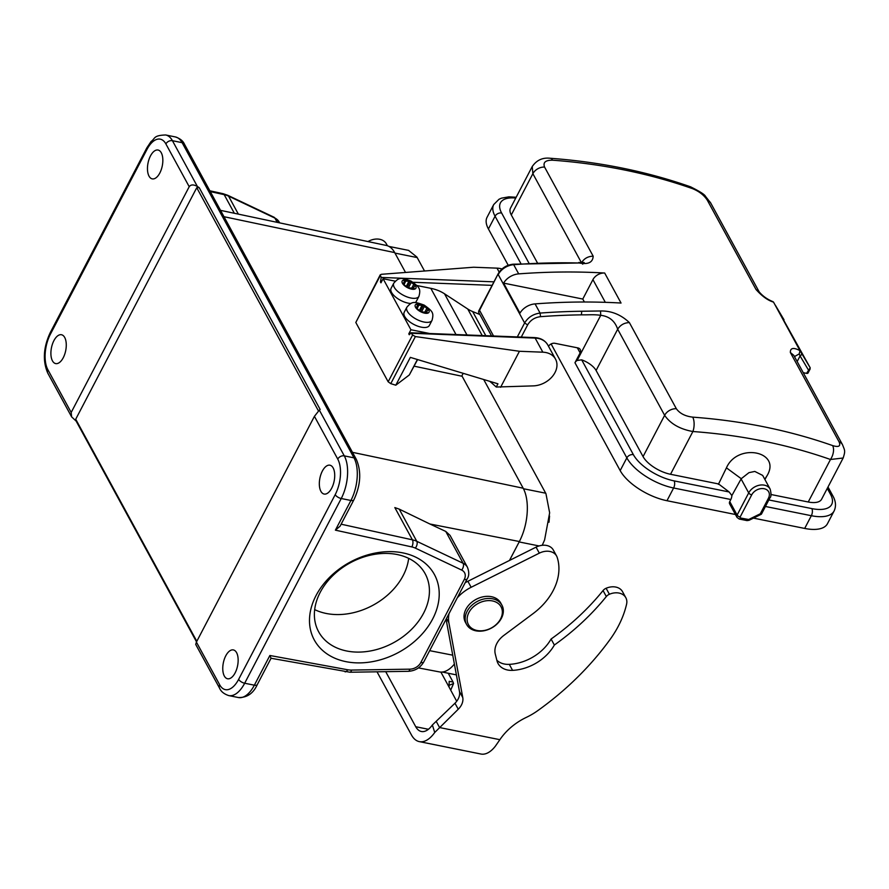 <?xml version="1.0" encoding="UTF-8"?>
<svg xmlns="http://www.w3.org/2000/svg" width="889" height="889" viewBox="0 0 889 889"><rect width="100%" height="100%" fill="white"/><g stroke="black" fill="none" stroke-linecap="round" stroke-linejoin="round"><path stroke-width="1.33" d="M463.202 373.324L461.702 376.18L414.141 366.179M380.236 274.823L355.811 322.474L388.16 381.792L390.771 383.648L395.794 385.204L409.318 374.958L417.597 359.567M220.516 210.349L386.326 245.453A38.716 19.125 101.4 0 1 394.694 252.598L405.517 272.445M461.891 375.825L523.188 488.228A38.716 19.125 101.4 0 1 519.365 541.523L429.898 523.999L399.217 509.119L416.774 541.301L463.125 563.282A15.48 11.601 -28.6 0 1 467.436 567.249L450.056 535.389L445.756 531.433L429.898 523.999M509.464 560.459L519.365 541.523M454.39 664.05A38.716 19.125 101.4 0 1 439.455 671.917L418.452 667.906M331.686 488.183A14.713 7.268 -78.6 0 0 334.653 473.715A14.713 7.268 -78.6 0 0 329.93 465.203A14.713 7.268 -78.6 0 0 319.896 478.193A14.713 7.268 -78.6 0 0 324.118 494.051A14.713 7.268 -78.6 0 0 331.686 488.183M314.428 416.33L196.402 642.091L219.727 684.863A25.803 12.746 -78.6 0 0 238.641 679.352L335.209 494.64A25.803 12.746 -78.6 0 0 337.753 459.102L314.428 416.33L319.34 410.107L344.299 455.879L353.978 457.835L182.112 142.651A30.971 15.302 -78.6 0 0 175.344 136.928L165.665 134.972C153.086 135.406 155.475 138.451 151.063 141.495L146.796 147.941L50.229 332.653C43.383 347.377 42.539 360.845 47.728 373.047L71.598 416.83L76.198 421.175M235.118 672.895A14.713 7.268 -78.6 0 0 238.085 658.427A14.713 7.268 -78.6 0 0 233.363 649.926A14.713 7.268 -78.6 0 0 223.328 662.905A14.713 7.268 -78.6 0 0 227.551 678.763A14.713 7.268 -78.6 0 0 235.118 672.895M71.187 412.463L189.213 186.701L165.887 143.929A25.803 12.746 -78.6 0 0 146.974 149.441L50.406 334.164A25.803 12.746 -78.6 0 0 47.862 369.691L71.187 412.463L71.598 416.83M159.82 173.011A14.713 7.268 -78.6 0 0 162.776 158.542A14.713 7.268 -78.6 0 0 158.053 150.03A14.713 7.268 -78.6 0 0 148.03 163.02A14.713 7.268 -78.6 0 0 152.252 178.878A14.713 7.268 -78.6 0 0 159.82 173.011M63.252 357.722A14.713 7.268 -78.6 0 0 66.208 343.254A14.713 7.268 -78.6 0 0 61.485 334.742A14.713 7.268 -78.6 0 0 51.462 347.732A14.713 7.268 -78.6 0 0 55.685 363.59A14.713 7.268 -78.6 0 0 63.252 357.722M345.921 661.649A68.397 51.24 -28.6 0 1 338.087 569.905A68.397 51.24 -28.6 0 1 439.066 590.229A68.397 51.24 -28.6 0 1 345.921 661.649M346.688 650.992A60.652 45.439 -28.6 0 1 318.651 631.79A60.652 45.439 -28.6 0 1 350.155 562.859A60.652 45.439 -28.6 0 1 425.153 573.716A60.652 45.439 -28.6 0 1 411.218 629.679A60.652 45.439 -28.6 0 1 346.688 650.992M314.684 609.621A60.652 45.439 151.4 0 0 326.23 613.466A60.652 45.439 151.4 0 0 408.662 558.37M189.213 186.701C190.879 184.445 193.602 184.379 197.391 186.479L199.203 187.646L320.162 409.473L319.34 410.107M75.843 420.53L75.721 419.23L196.747 187.712L199.203 187.646M219.727 684.863A5.156 3.867 -28.6 0 0 219.594 688.219L195.724 644.447L196.402 642.091M341.143 524.199L412.418 539.834L394.827 507.575L399.217 509.119M337.753 459.102A5.156 3.867 151.4 0 1 344.299 455.879A30.971 15.302 101.4 0 1 341.243 498.518L244.675 683.241L254.354 685.186L269.878 655.493L271.045 658.26L349.999 672.228A5.156 1.967 89.1 0 0 351.555 670.073A20.647 15.469 151.4 0 1 347.621 669.75A5.156 2.511 100.4 0 1 345.054 671.828M335.209 494.64A5.156 2.278 -152.4 0 0 341.243 498.518L350.922 500.474A5.156 2.278 27.6 0 0 353.866 499.862L340.098 526.177L335.397 530.155L350.922 500.474A30.971 15.302 -78.6 0 0 353.978 457.835A5.156 3.867 -28.6 0 1 356.367 459.469L184.501 144.285C183.09 140.929 180.034 138.473 175.344 136.928M509.497 560.448L519.165 541.946A38.716 19.125 101.4 0 0 520.376 539.501M408.629 250.42L416.93 257.088L424.52 270.989M483.694 379.503L545.946 493.673L549.646 512.82L544.59 539.979L542.457 544.79M466.581 624.445L465.436 622.344A20.136 15.08 -28.6 0 1 465.947 609.254A20.136 15.08 -28.6 0 1 483.738 596.686A20.136 15.08 -28.6 0 1 500.774 603.075L501.929 605.176A20.136 15.08 151.4 0 0 484.883 598.786A20.136 15.08 151.4 0 0 467.092 611.354A20.136 15.08 151.4 0 0 466.581 624.445A20.136 15.08 151.4 0 0 491.473 628.056A20.136 15.08 151.4 0 0 501.929 605.176M468.903 612.521A18.58 13.924 -28.6 0 1 499.351 604.509A18.58 13.924 -28.6 0 1 485.972 630.101A18.58 13.924 -28.6 0 1 468.903 612.521M387.404 245.742L386.371 243.864A14.457 10.824 151.4 0 0 369.102 240.963L367.924 241.552M456.702 701.288L449.045 687.041L449.189 681.341L453.046 682.03L453.557 683.519L450.779 689.997M496.84 660.216A20.647 15.469 151.4 0 0 509.308 664.361A41.294 30.937 151.4 0 0 551.08 639.024L554.358 645.025A210.349 157.586 151.4 0 0 606.32 596.552A6.19 4.645 -28.6 0 1 609.387 594.263A14.657 10.979 -28.6 0 1 625.823 597.708A14.657 10.979 -28.6 0 1 626.578 604.22A106.336 79.666 -28.6 0 1 609.998 639.558A259.644 194.513 -28.6 0 1 537.823 710.6A56.785 42.539 -28.6 0 1 526.355 717.367A52.907 39.638 151.4 0 0 499.874 739.681L495.34 746.215A36.138 17.847 101.4 0 1 480.938 754.028L419.341 741.626A36.138 17.847 -78.6 0 0 434.732 732.48L458.257 709.233A15.491 11.601 151.4 0 0 462.769 697.565L448.878 622.733A35.871 26.881 -28.6 0 1 449.023 613.621M551.08 639.024A210.349 157.586 151.4 0 0 603.053 590.552A6.19 4.645 -28.6 0 1 606.109 588.262A14.657 10.979 -28.6 0 1 622.544 591.696L625.823 597.708M457.257 597.864A35.871 26.881 -28.6 0 1 471.148 587.285L539.334 553.147A14.457 10.824 -28.6 0 1 556.614 556.047A14.457 10.824 -28.6 0 1 557.214 557.459A59.874 44.861 -28.6 0 1 533.078 613.621L503.819 635.435A20.647 15.469 151.4 0 0 495.284 654.06L496.973 660.727A20.647 15.469 151.4 0 0 498.04 663.483A20.647 15.469 151.4 0 0 512.575 670.362A41.294 30.937 151.4 0 0 554.358 645.025M465.158 582.751A35.871 26.881 -28.6 0 1 467.881 581.284L536.056 547.146A14.457 10.824 -28.6 0 1 553.336 550.047L556.614 556.047M385.715 671.673L415.741 726.735A25.814 12.746 -78.6 0 0 421.375 731.503A25.814 12.746 -78.6 0 0 432.365 724.98L454.979 703.232A15.491 11.601 151.4 0 0 459.491 691.553L446.078 619.266M436.321 721.546L439.588 727.558L499.874 739.681M432.365 724.98L434.732 732.48M377.014 671.806L411.44 734.936A36.138 17.847 -78.6 0 0 419.341 741.626M381.337 282.102L380.47 281.924L380.959 282.824L383.103 278.724L410.929 329.752L429.631 333.508M388.16 381.792L412.607 335.02L410.996 332.786L409.284 334.753L408.784 333.853L410.929 329.752M412.607 335.02L415.385 336.564L390.771 383.648M395.794 385.204L410.34 357.378L497.94 383.804L496.262 387.026L533.567 385.87A20.725 15.524 151.4 0 0 552.502 376.303A20.725 15.524 151.4 0 0 555.514 359.112A20.725 15.524 151.4 0 0 542.846 352.188L519.432 351.277L415.385 336.564M380.47 281.924L381.214 277.435L493.951 281.835M499.174 272.123L497.007 268.145L473.604 267.233L381.425 274.301L380.203 274.89L381.214 277.435M497.007 268.145A20.725 15.524 -28.6 0 1 501.974 268.989M519.432 351.277L500.607 387.293M496.262 387.026L492.062 383.281A23.559 10.401 -152.4 0 0 489.672 381.303M409.662 334.031L408.784 333.853M393.771 283.18C399.05 277.268 400.539 277.312 411.062 281.08C419.764 287.369 420.864 288.847 418.941 296.337A14.191 6.267 -152.4 0 1 407.195 296.959A14.191 6.267 -152.4 0 1 394.26 287.325A14.191 6.267 -152.4 0 1 393.771 283.18L391.093 288.314A14.191 6.267 27.6 0 0 391.571 292.448A14.191 6.267 27.6 0 0 410.885 303.482M415.163 302.627A14.191 6.267 27.6 0 0 416.252 301.46L418.941 296.337M406.873 307.194L404.184 312.328A14.191 6.267 27.6 0 0 404.673 316.462A14.191 6.267 27.6 0 0 417.608 326.107A14.191 6.267 27.6 0 0 429.354 325.474L432.032 320.351A14.191 6.267 -152.4 0 1 420.286 320.973A14.191 6.267 -152.4 0 1 407.351 311.339A14.191 6.267 -152.4 0 1 406.873 307.194C412.14 301.282 413.629 301.327 424.153 305.094C432.854 311.383 433.965 312.861 432.032 320.351M383.103 278.724L395.272 281.168M416.852 285.513L430.809 288.325A51.618 38.672 -28.6 0 1 444.511 293.792L467.747 309.005A41.294 30.937 151.4 0 0 472.648 311.561L479.871 314.517M418.897 305.105L416.708 304.071L417.408 305.472L416.885 306.916L415.53 307.305L420.964 311.872L425.364 312.172L427.565 313.206L426.864 311.806L427.387 310.361L428.731 309.972L423.308 305.405L418.897 305.105L417.285 308.205M421.842 305.694L419.586 310.005M423.308 305.405A7.745 3.412 27.6 0 0 416.708 304.071A7.745 3.412 27.6 0 0 415.53 307.305A7.745 3.412 27.6 0 0 420.964 311.872A7.745 3.412 27.6 0 0 427.565 313.206A7.745 3.412 27.6 0 0 428.731 309.972A7.745 3.412 27.6 0 0 423.308 305.405L420.408 310.939M424.153 306.838L421.586 311.75M426.564 308.861L424.886 312.072M427.387 310.361L426.231 312.572M426.864 311.806L426.409 312.661M416.885 306.916L416.441 307.772M405.806 281.091L403.617 280.057L404.306 281.457L403.795 282.902L402.439 283.291L407.862 287.858L412.274 288.158L414.463 289.192L413.763 287.792L414.285 286.347L415.641 285.958L410.207 281.391L405.806 281.091L404.195 284.191M408.74 281.68L406.495 285.991M410.207 281.391A7.745 3.412 27.6 0 0 403.617 280.057A7.745 3.412 27.6 0 0 402.439 283.291A7.745 3.412 27.6 0 0 407.862 287.858A7.745 3.412 27.6 0 0 414.463 289.192A7.745 3.412 27.6 0 0 415.641 285.958A7.745 3.412 27.6 0 0 410.207 281.391L407.318 286.925M411.051 282.824L408.484 287.736M413.474 284.847L411.796 288.058M414.285 286.347L413.129 288.558M413.763 287.792L413.318 288.647M403.795 282.902L403.339 283.758M771.041 494.517L808.245 501.996A23.492 10.368 27.6 0 0 821.614 499.218L843.328 457.679M503.596 283.113L582.784 299.048L592.93 279.624A10.324 7.734 -28.6 0 1 604.676 273.023A619.422 464.058 151.4 0 0 518.698 273.879A15.491 11.601 151.4 0 0 503.596 283.113L519.965 313.128A15.491 11.601 -28.6 0 1 535.067 303.894L540.079 313.084A619.422 464.058 -28.6 0 1 581.706 311.25L600.519 310.983C611.276 310.728 620.9 314.595 629.379 322.596C624.278 322.74 620.389 324.952 617.688 329.208L596.097 370.48L643.058 456.602A23.492 10.368 27.6 0 0 670.528 474.282L718.579 483.949L729.136 491.961L731.869 495.551L741.226 478.727M596.097 370.48A15.491 6.834 27.6 0 0 581.684 359.856L633.379 454.657A34.838 15.38 27.6 0 0 674.129 480.893L729.136 491.961M760.306 513.775L768.44 498.207A9.812 7.345 151.4 0 0 764.162 488.728A9.812 7.345 151.4 0 0 751.716 494.84L740.137 517.009A1.033 0.778 151.4 0 0 740.581 518.009L748.682 519.509L760.306 513.775L761.34 514.242M748.305 519.565A2.578 1.278 101.4 0 1 746.971 520.587L739.259 519.043L737.025 517.42A3.612 2.711 -28.6 0 1 737.114 515.064L748.705 492.906A12.39 9.279 -28.6 0 1 759.651 485.161A12.39 9.279 -28.6 0 1 770.141 489.094L762.673 475.415L754.805 471.437L748.96 472.648L741.248 478.704L726.435 467.847L718.379 484.372M731.869 495.551A5.167 2.545 101.4 0 1 730.825 499.507L729.747 501.563A3.612 2.711 151.4 0 0 729.658 503.907L737.025 517.42M764.918 479.515L766.885 475.982L764.762 479.238M766.885 475.982C782.042 451.356 737.537 442.344 726.435 467.847M629.379 322.596L676.34 408.718C679.718 413.429 685.186 416.241 692.72 417.141A10.324 4.456 94.2 0 1 692.887 431.521C679.852 429.154 670.439 423.753 664.639 415.33L643.058 456.602M692.72 417.141A619.422 464.058 -28.6 0 1 832.637 445.589A10.324 5.667 109.4 0 1 830.47 459.491A609.098 456.324 151.4 0 0 692.887 431.521L670.528 474.282M551.113 343.943L620.178 470.592A40.005 17.658 27.6 0 0 666.972 500.718L735.425 514.498M753.45 518.12L804.689 528.433A40.005 17.658 27.6 0 0 827.459 523.71L834.104 510.975A40.005 17.658 -152.4 0 1 811.346 515.709L804.689 528.433M832.637 445.589C838.805 447.467 840.95 446.211 839.049 441.8A10.324 7.734 -28.6 0 1 842.505 444.689C844.839 450.745 845.561 450.656 843.139 458.013L830.47 459.491L808.245 501.996M839.049 441.8L790.354 352.5L793.788 355.344M730.825 499.507L673.618 487.994A40.005 17.658 -152.4 0 1 626.834 457.868L574.961 362.745A5.167 3.867 -28.6 0 1 577.128 360.467L581.684 359.856M574.961 362.745L580.117 352.9L577.339 347.799M520.932 263.666L495.073 216.227A40.005 17.658 -152.4 0 1 493.717 204.559L487.061 217.283A40.005 17.658 27.6 0 0 488.417 228.962L508.219 265.278M790.354 352.5C790.221 347.899 793.421 347.266 799.956 350.599L773.519 302.104C767.918 300.482 762.073 296.27 755.983 289.458L758.917 291.692M755.983 289.458L707.288 200.158C704.044 195.18 699.121 191.335 692.52 188.646A10.324 5.667 -70.6 0 0 690.509 186.801C646.736 171.466 599.986 161.954 550.258 158.264C542.612 157.386 536.612 160.142 532.255 166.532M692.52 188.646A619.422 464.058 151.4 0 0 552.602 160.198C545.502 160.109 542.823 162.398 544.579 167.076L593.174 256.188C592.863 262.411 588.207 264.678 579.217 262.988L513.12 264.2A2.578 0.878 85.7 0 1 513.686 264.689L518.698 273.879M535.067 303.894A619.422 464.058 -28.6 0 1 621.044 303.038L604.676 273.023M517.32 336.931L524.621 322.974C528.066 317.295 533.211 313.995 540.079 313.084L540.523 316.673C534.789 317.351 530.489 320.096 527.633 324.918L524.621 322.974L498.229 274.579A2.578 1.133 -152.4 0 1 498.096 274.212A2.578 1.133 -152.4 0 1 498.107 273.912A2.578 1.133 -152.4 0 1 498.14 273.823C501.44 268.211 506.43 265 513.12 264.2M498.107 273.912L479.549 310.317L493.551 336.009M794.599 356.511L799.255 353.889L799.978 350.622L801.5 353.155A2.578 1.711 149.3 0 1 800.078 355.944L799.3 354.011M582.784 299.048L584.395 302.004M676.34 408.718A10.324 7.734 151.4 0 0 664.639 415.33L617.677 329.208C614.91 320.962 609.265 316.328 600.742 315.306C593.508 314.362 590.129 314.928 581.428 314.85A616.844 462.124 151.4 0 0 540.523 316.673M810.135 368.968L808.012 373.036A2.578 1.133 -152.4 0 1 806.534 373.347L810.235 367.857L775.286 305.094A2.578 1.711 -30.7 0 0 775.264 305.06M478.604 312.206L479.549 310.317M548.535 346.332A5.167 3.867 -28.6 0 1 554.98 343.31L577.861 347.91A5.167 3.867 -28.6 0 1 580.25 349.544A5.167 3.867 -28.6 0 1 580.117 352.9M600.519 310.983L600.742 315.306L577.128 360.467M806.534 373.347L803.234 372.68M581.506 262.822L532.867 173.688L532.233 166.565M593.174 256.188C588.04 256.288 584.14 258.488 581.462 262.8M552.602 160.198A10.324 4.456 -85.8 0 0 550.258 158.264M532.367 166.276L510.497 208.104A23.492 10.368 27.6 0 0 511.297 214.96L537.389 262.822M394.694 252.598L223.984 216.705M523.188 488.228L352.477 452.334M234.34 213.282L224.184 194.647L210.293 191.602M238.363 214.127L228.54 196.113A25.803 19.336 151.4 0 0 224.184 194.647A5.156 2.589 102.4 0 0 223.072 193.691L227.651 195.247A5.156 3 115.4 0 1 228.54 196.113L274.89 218.083A5.156 3 115.4 0 0 274.001 217.216L279.202 222.061A15.48 11.601 151.4 0 0 274.89 218.083L277.212 222.35M445.756 531.433L463.125 563.282A5.156 3 -64.6 0 1 461.669 570.071A10.324 7.734 -28.6 0 1 464.28 579.439L420.83 662.527A10.324 7.734 -28.6 0 1 409.862 669.161L351.555 670.073M269.878 655.493L347.621 669.75M335.397 530.155L411.829 546.924A20.647 15.469 151.4 0 1 415.319 548.102L461.669 570.071M197.391 186.479L172.433 140.706L182.112 142.651A5.156 3.867 -28.6 0 1 184.501 144.285M165.887 143.929A5.156 3.867 -28.6 0 1 172.433 140.706A30.971 15.302 -78.6 0 0 165.665 134.972M146.974 149.441A5.156 2.278 -152.4 0 1 146.796 147.941M50.406 334.164A5.156 2.278 -152.4 0 1 50.229 332.653M47.862 369.691A5.156 3.867 151.4 0 0 47.728 373.047M75.721 419.23L196.813 641.302M318.451 410.896L196.747 187.712M238.43 697.543A30.971 15.302 -78.6 0 0 254.354 685.186A5.156 2.278 27.6 0 0 257.299 684.574C253.343 693.398 247.053 697.721 238.43 697.543L228.751 695.587A30.971 15.302 101.4 0 0 244.675 683.241A5.156 2.278 -152.4 0 1 238.641 679.352M452.745 655.182L429.665 650.659M411.829 546.924A5.156 2.589 -77.6 0 0 412.418 539.834A25.803 19.336 -28.6 0 1 416.774 541.301A5.156 3 -64.6 0 1 415.319 548.102M409.862 669.161A5.156 1.967 89.1 0 1 408.307 671.317L349.999 672.228M420.83 662.527A5.156 2.278 27.6 0 0 423.775 661.916C420.33 667.75 415.174 670.884 408.307 671.317M464.28 579.439A5.156 2.278 27.6 0 0 467.214 578.828L423.775 661.916M539.067 545.946L519.165 541.946M545.702 493.206L523.454 488.739M417.208 257.577L394.972 253.098M369.613 241.908L369.102 240.963M453.557 683.519L448.589 685.53M606.109 588.262L609.387 594.263M603.053 590.552L606.32 596.552M509.308 664.361L512.575 670.362M536.056 547.146L539.334 553.147M467.881 581.284L471.148 587.285M446.522 618.411L448.878 622.733M459.491 691.553L462.769 697.565M454.979 703.232L458.257 709.233M428.42 729.28L415.741 726.735M449.045 687.041L440.888 672.084M542.846 352.188L535.145 338.087L411.663 333.275M380.259 275.701L355.811 322.474M409.318 374.958L417.397 359.5M492.117 285.358L413.063 282.28M381.881 281.057L380.948 281.024M555.514 359.112L547.813 345.01A20.725 15.524 151.4 0 0 535.145 338.087A2.578 1.067 92.2 0 0 534.556 337.598L410.918 332.786M430.809 288.325L456.013 334.542M444.511 293.792L466.969 334.964M467.747 309.005L482.227 335.564M472.648 311.561L485.805 335.698M768.841 499.951L811.846 508.608A34.838 15.38 27.6 0 0 830.504 494.317L827.27 488.394M741.104 478.971L748.705 492.906A2.578 1.133 27.6 0 0 751.716 494.84M770.141 489.094C771.352 493.795 771.274 496.74 769.907 497.907A2.578 1.133 -152.4 0 1 768.44 498.207M739.27 519.043A2.578 1.278 -78.6 0 0 740.581 518.009M729.747 501.563L737.114 515.064A2.578 1.133 27.6 0 0 740.137 517.009M748.682 519.509L749.005 520.321L746.971 520.587M811.846 508.608A5.167 2.545 -78.6 0 1 811.346 515.709L765.429 506.474M674.129 480.893A5.167 2.545 101.4 0 1 673.618 487.994L666.972 500.718M633.379 454.657A5.167 3.867 151.4 0 0 626.834 457.868L620.178 470.592M828.003 486.994L832.893 495.951A5.167 3.867 151.4 0 0 830.504 494.317M515.764 198.047A34.838 15.38 27.6 0 0 501.618 213.016A5.167 3.867 -28.6 0 0 495.073 216.227L488.417 228.962M579.217 262.988A619.422 464.058 151.4 0 0 513.686 264.689A15.491 11.601 151.4 0 0 498.229 274.579L498.229 274.579M605.309 302.327L592.93 279.624M527.633 324.918L521.276 337.087M808.357 369.868L800.078 355.944L797.155 361.534M801.5 353.155L810.235 367.857M581.706 311.25L581.428 314.85M544.579 167.076A10.324 7.734 151.4 0 0 532.867 173.688L511.297 214.96M707.288 200.158A10.324 7.734 -28.6 0 1 710.733 203.048L705.499 196.358C704.755 194.569 699.754 191.391 690.509 186.801M501.618 213.016L528.977 263.2M279.202 222.061L279.646 222.861M219.594 688.219C221.005 691.575 224.05 694.031 228.751 695.587M196.525 641.847L75.943 420.719M223.072 193.691L209.86 190.791M274.001 217.216L227.651 195.247M467.214 578.828C469.181 575.894 469.259 572.038 467.436 567.249M353.866 499.862C360.712 485.138 361.545 471.67 356.367 459.469M257.299 684.574L271.056 658.26M456.39 674.884L442.266 672.04M549.558 516.064L548.991 522.254M408.662 250.398L388.971 246.431M448.245 673.24L453.046 682.03M547.813 345.01C545.101 340.409 540.69 337.942 534.556 337.598M761.14 514.342L749.005 520.321M769.907 497.907L761.495 514.009M832.893 495.951C835.871 501.274 836.282 506.286 834.104 510.975M842.505 444.689L793.81 355.389M478.604 311.194L498.14 273.823M478.749 312.472L491.55 335.931M775.286 305.094L784.02 319.784M773.019 301.693C767.229 299.337 762.54 295.97 758.939 291.603M582.673 264.177L584.173 262.511L578.695 262.522M759.195 291.914L710.733 203.048M516.176 197.258L508.919 196.836L501.44 198.169L499.007 199.269L493.717 204.559"/></g></svg>
